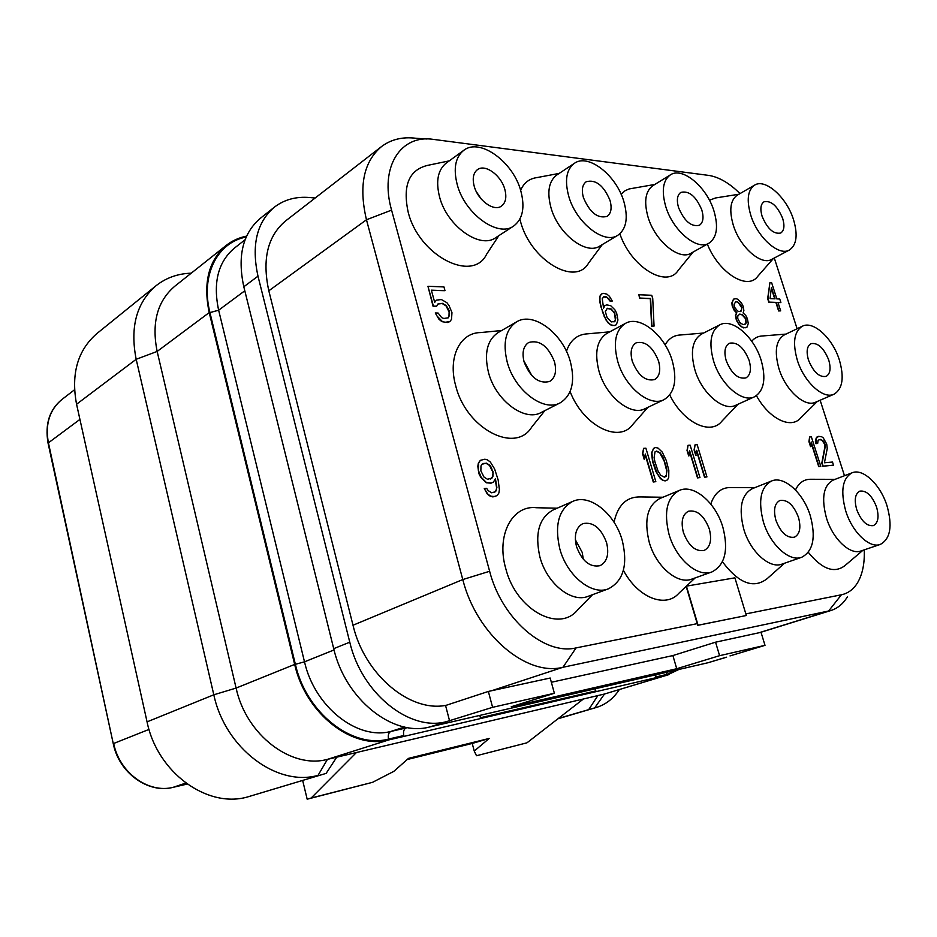 <?xml version="1.0" encoding="UTF-8"?>
<svg xmlns="http://www.w3.org/2000/svg" width="937" height="937" viewBox="0 0 937 937"><rect width="100%" height="100%" fill="white"/><g stroke="black" fill="none" stroke-linecap="round" stroke-linejoin="round"><path stroke-width="1.41" d="M449.596 720.94L445.567 705.502L488.353 691.436L492.593 707.318L446.293 721.689C409.645 731.703 361.67 693.544 349.77 642.185L257.991 276.181C251.28 245.318 256.715 222.338 274.283 207.241C284.18 199.616 295.975 196.372 309.667 197.52L315.16 198.012M730.005 655.923L765.002 645.347L761.031 632.323L715.563 642.185L672.883 655.56L551.343 682.265M847.353 596.904C843.171 603.791 837.69 608.336 830.92 610.514L562.961 667.273C526.418 676.737 476.523 634.548 462.784 579.558L366.472 219.773C358.578 186.147 363.579 161.761 381.488 146.594L285.562 220.956C267.572 236.101 261.985 259.385 268.814 290.798L353.003 625.237C364.575 674.792 410.148 712.717 446.211 705.292M765.002 645.347L719.593 655.677L676.737 668.725L511.215 706.767L554.376 693.263L550.183 678.025L488.353 691.436M686.423 586.14L698.077 625.225L746.332 615.504L697.737 625.342L697.233 623.644L576.091 647.9C544.538 655.654 501.717 618.83 489.629 571.265L391.572 210.111C379.227 167.009 400.802 134.014 433.667 139.426L709.168 175.465C719.311 177.222 729.583 183.265 739.996 193.596M381.488 146.594C391.116 139.367 402.641 136.591 416.063 138.289L427.073 139.004M774.29 258.003L797.106 328.746M820.144 400.228L844.483 475.727M864.254 549.855C864.757 563.254 862.544 574.182 857.601 582.662C853.56 589.303 848.161 593.344 841.403 594.784L745.852 613.911M554.376 693.263L492.593 707.318M726.597 657.188L707.962 662.752L429.544 727.007C392.966 737.009 345.343 699.412 333.713 648.662L349.77 642.185M676.737 668.725L672.883 655.56M719.593 655.677L715.563 642.185M697.233 623.644L686.165 586.386M795.49 489.969C798.992 482.59 804.262 479.03 811.313 479.275L835.09 479.334M862.907 550.312L844.963 565.585C834.387 573.713 822.171 569.309 808.303 552.361M710.773 504.059C714.662 492.721 721.537 487.205 731.375 487.533L754.695 487.708M784.468 563.254L767.145 578.679C753.664 589.115 738.778 583.47 722.45 561.755M614.04 522.249C617.811 505.02 626.654 496.587 640.568 496.926L662.939 497.242M695.137 577.93L678.88 593.25C665.563 608.582 637.921 597.806 623.398 570.305M592.535 594.69L578.035 609.413C559.623 633.482 515.994 610.034 505.746 568.513C495.978 534.98 512.398 504.668 536.585 507.737L557.187 508.194M751.732 341.232C754.601 337.87 758.209 336.114 762.554 335.961L786.002 334.087M817.357 401.434L800.678 417.925C791.051 429.509 769.16 418.944 756.44 395.683M665.106 344.91C668.678 338.573 673.82 335.259 680.52 334.977L703.652 333.022M737.981 404.269L721.982 421.076C710.668 435.81 683.272 422.739 669.756 394.969M566.428 351.34C570.246 340.26 577.215 334.427 587.347 333.853L609.764 331.827M647.9 407.337L633.002 424.227C619.427 443.869 583.306 426.066 570.118 391.607M544.889 410.605L531.677 427.143C515.409 454.164 466.251 428.923 455.757 385.939C447.57 357.512 459.856 332.647 480.599 332.565L501.682 330.515M709.438 200.213L715.681 197.941L738.883 194.24M773.412 258.471L757.846 276.204C747.761 290.892 718.972 273.229 707.33 244.1M621.102 194.252L625.12 190.703L629.137 188.946L654.846 184.448M693.134 252.041L678.283 270.266C666.781 288.713 631.233 267.396 619.849 233.817M602.327 244.557L588.565 263.098C575.505 286.745 530.635 260.498 520.492 221.472L519.859 219.164M520.609 190.234C523.912 182.891 529.241 178.698 536.596 177.655L559.19 173.404M498.812 235.667L486.619 254.232C472.798 283.361 418.757 255.836 408.134 211.949C402.535 185.456 409.012 169.937 427.553 165.392L449.28 160.859M437.907 304.033L442.147 303.529L446.047 305.895L449.116 311.986L448.975 316.507L448.038 317.924M435.26 312.97L438.996 319.33L441.995 321.672L447.371 322.527L449.807 321.625L451.517 319.388L451.962 312.618L449.151 305.778L446.926 302.721L441.409 299.547L436.443 300.133L434.698 302.346L431.371 290.177L444.993 290.693L443.951 286.933L427.963 286.289L433.374 306.094L436.689 306.188L437.954 303.951L442.451 303.33L446.352 305.708L449.01 310.288L449.584 314.059L448.296 317.807L443.81 318.475L441.725 317.666L438.106 313.04L435.26 312.97L437.04 316.05L442.299 321.485L444.864 322.293L449.807 321.625M436.443 300.133L434.663 302.206M431.43 290.388L444.993 290.693M427.963 286.289L433.07 306.282L436.689 306.188M603.651 296.877L607.199 297.685L610.092 301.14L612.271 301.035L609.366 296.244L606.883 294.136L603.276 293.328L601.285 294.101L599.985 296.069L599.903 302.136L600.945 306.903L605.946 319.939L610.397 324.799L614.379 325.549L616.359 324.729L617.94 320.021L616.663 313.251L614.906 309.842L610.69 305.673L606.719 304.876L604.716 305.673L603.487 307.91M638.893 294.757L639.584 298.235L650.301 298.634L651.613 326.217L654.061 326.099L652.738 298.552L651.73 295.272L638.893 294.757L639.889 298.071L650.606 298.47L651.918 326.064L654.061 326.099M733.507 299.161L731.867 302.944L732.207 306.012L734.21 310.381L736.564 312.911L735.451 315.347L736.388 320.313L739.539 325.338L743.451 327.88L746.976 327.177L748.288 323.499L747.339 318.568L745.747 315.464L743.1 312.946L743.873 310.522L743.135 306.235L741.542 303.131L737.887 299.336L736.131 298.657L733.507 299.161L732.172 302.78L733.097 307.723L736.857 312.759L735.756 315.195L736.693 320.161L738.309 323.288L741.987 327.083L745.618 327.763L746.976 327.177M769.898 282.705L767.672 298.68L768.82 302.288L775.918 302.557L778.612 310.955L780.662 310.861L777.979 302.475L780.896 302.592L779.748 299.008L776.832 298.891L771.666 282.798L769.898 282.705L767.965 298.528L769.125 302.136L776.211 302.405L778.905 310.803L780.662 310.861M778.026 302.639L780.896 302.592M484.277 488.54L487.369 494.139L490.379 496.329L492.932 496.915L497.231 495.568L498.894 492.967L499.409 489.664L498.168 480.025L494.642 468.992L490.367 462.058L487.392 459.844L484.851 459.212L480.388 460.325L478.69 462.878L478.292 470.222L481.208 477.331L486.502 482.614L491.398 483.023L493.506 482.04L495.415 478.631L496.891 487.439L495.673 491.62L491.691 492.803L488.224 490.648L486.631 488.329L484.277 488.54L487.697 493.986L490.695 496.177L495.123 496.587M480.388 460.325L478.374 463.03L477.823 466.321L478.842 473.572L480.88 477.495L486.174 482.778L491.07 483.176L493.506 482.04M495.169 479.065L496.575 487.591L496.305 490.063L494.349 492.557M643.637 448.343L642.524 453.625L644.211 459.329L645.324 454.023L653.581 481.876L655.83 481.665L645.898 448.191L643.637 448.343L642.841 453.485L644.539 459.189M645.195 454.843L653.253 482.005L655.83 481.665M653.581 448.378L651.543 452.969L652.574 461.59L655.912 471.51L660.257 478.432L662.752 480.4L665.188 480.904L667.519 479.849L668.725 477.554L668.819 470.292L666.23 460.407L662.236 452.079L658.032 448.073L655.595 447.523L653.581 448.378L651.859 452.829L652.902 461.449L657.235 473.478L660.585 478.292L663.08 480.259L665.516 480.763M688.016 445.309L687.02 450.416L688.695 455.932L689.679 450.814L697.842 477.765L699.951 477.565L690.136 445.157L688.016 445.309L687.348 450.275L689.011 455.792M689.573 451.646L697.515 477.893L699.951 477.565M695.055 444.817L694.083 449.901L695.746 455.394L696.718 450.299L704.858 477.109L706.943 476.91L697.151 444.677L695.055 444.817L694.399 449.76L696.074 455.253M696.601 451.13L704.53 477.238L706.943 476.91M809.615 436.982L808.936 441.62L810.54 446.644L811.219 441.983L819.043 466.509L820.8 466.345L811.372 436.853L809.615 436.982L809.252 441.491L810.856 446.516M811.149 442.873L818.727 466.626L820.8 466.345M819.149 439.605L821.843 440.05L824.677 444.29L824.9 446.82L821.808 463.112L822.815 466.251L833.508 465.162L832.501 462.046L824.443 462.773L827.254 448.436L826.715 444.033L823.295 437.942L821.737 436.783L818.657 436.361L816.057 438.446L816.197 443.541L817.661 443.435L818.106 440.214L820.519 439.406L823.424 441.104L824.993 444.161L825.216 446.691L822.124 462.983L823.131 466.122L833.508 465.162M818.657 436.361L816.514 437.251L815.377 441.151L815.893 443.669L817.661 443.435M746.332 615.504L734.901 577.836L686.458 586.129M826.493 518.091C821.163 498.168 823.389 485.495 833.169 480.084L852.12 472.787C863.059 468.055 880.417 484.663 886.964 505.64C892.668 525.997 890.455 538.927 880.3 544.42L860.939 550.979C850.128 555.29 832.829 538.998 826.493 518.091M852.12 472.787C842.422 478.186 840.302 490.953 845.76 511.063C852.225 532.181 869.571 548.707 880.3 544.42M856.723 509.623C854.064 499.913 855.094 493.752 859.815 491.14C866.444 490.262 872.019 495.556 876.552 507.011C879.257 516.779 878.203 522.975 873.378 525.61C866.795 526.418 861.244 521.089 856.723 509.623M476.301 191.605L481.161 198.949M474.192 186.158C477.811 200.307 493.881 211.903 501.447 206.093C505.734 202.79 506.858 197.215 504.82 189.368C501.178 175.313 485.097 163.588 477.425 169.667C473.314 172.947 472.236 178.44 474.192 186.158M463.733 150.353C455.382 157.158 453.192 168.496 457.174 184.378C464.67 213.87 498.039 237.857 513.663 226.04C522.752 219.153 525.153 207.487 520.843 191.043C513.265 161.949 479.803 137.446 463.733 150.353L446.281 163.038C437.895 169.843 435.646 181.11 439.535 196.817C446.855 225.981 480.049 249.488 495.732 237.67L513.663 226.04M191.242 273.171C177.796 273.627 166.06 277.809 156.046 285.726L96.979 333.478C77.677 350.169 70.872 373.758 76.565 404.234L147.062 721.865C157.229 772.475 207.1 808.479 247.356 797.012L326.146 773.376L247.356 797.012M226.192 245.424L174.727 286.289C157.311 301.187 151.454 322.902 157.158 351.434L236.101 688.074C246.185 735.1 291.454 769.265 327.435 759.368L604.506 694.012L666.957 675.144L388.761 739.925C352.371 749.905 305.661 713.689 294.663 664.427L209.22 312.583C203.001 282.833 208.658 260.451 226.192 245.424C232.142 240.739 238.947 237.647 246.595 236.124M336.734 757.178L326.146 773.376M678.938 669.451L666.957 675.144M655.396 674.886L655.994 676.936L655.701 674.804M479.803 715.399L480.412 717.73L480.107 715.329M294.663 664.427L236.101 688.074L213.812 694.785C225.126 748.394 277.059 787.021 318.041 775.356L327.435 759.368L388.761 739.925M147.062 721.865L213.812 694.785L136.181 359.293L76.565 404.234M156.046 285.726C136.486 302.686 129.868 327.2 136.181 359.293L157.158 351.434L209.22 312.583M668.901 674.617L604.506 694.012L594.655 707.915L596.4 707.447C605.782 704.565 613.419 698.615 619.287 689.609M557.983 718.738L594.655 707.915L558.347 718.445M597.888 695.57L588.881 709.332M526.969 742.818L476.5 755.726L526.969 742.818L583.423 698.99M356.423 752.528L311.166 798.019L307.172 799.191L302.663 780.439M307.172 799.191L372.551 782.325L393.786 771.385L408.544 758.349L489.184 738.45L474.251 751.064L472.236 743.451M311.166 798.019L372.551 782.325M476.5 755.726L474.251 751.064M407.208 759.532L472.307 743.428L489.184 738.45M595.522 688.695L595.815 690.92L480.412 717.73M407.384 727.557L406.154 727.955C403.835 729.103 403.051 731.633 403.788 735.533L388.55 739.082C352.499 748.932 306.27 713.069 295.378 664.31L209.935 312.595C200.424 275.255 217.302 242.449 246.197 237.014M274.283 207.241L260.299 218.344C242.742 233.418 237.237 256.234 243.807 286.769L333.713 648.662M523.736 360.581L531.911 375.725M524.099 361.951C530.424 377.646 538.962 384.147 549.691 381.441C555.254 377.845 556.847 371.275 554.47 361.741C548.122 346.022 539.525 339.604 528.702 342.485C523.35 346.069 521.815 352.558 524.099 361.951M516.58 321.871C505.687 329.309 502.56 342.708 507.21 362.069C514.542 390.46 543.788 412.432 560.209 402.828C571.992 395.32 575.377 381.593 570.352 361.635C562.868 333.478 533.434 311.143 516.58 321.871L498.074 332.6C487.158 340.049 483.96 353.331 488.482 372.469C495.638 400.532 524.72 422.107 541.188 412.491L560.209 402.828M575.341 539.724L582.193 552.35L583.353 559.319M576.501 546.54C582.041 561.169 589.888 567.553 600.031 565.69C607.117 561.907 609.296 554.2 606.555 542.582C600.98 527.894 593.062 521.581 582.814 523.642C575.974 527.426 573.866 535.05 576.501 546.54M572.659 501.424C558.71 509.271 554.423 525.048 559.776 548.742C566.862 575.693 591.844 595.862 608.453 588.799C623.456 580.917 628.059 564.824 622.262 540.508C614.977 513.617 589.701 493.26 572.659 501.424L553.029 510.021C539.056 517.856 534.664 533.481 539.876 556.894C546.786 583.517 571.617 603.334 588.26 596.272L608.453 588.799M808.467 360.031C813.386 372.071 819.278 377.517 826.176 376.381C830.276 373.863 831.119 368.37 828.695 359.902C823.775 347.873 817.86 342.462 810.927 343.668C806.921 346.175 806.101 351.633 808.467 360.031M802.33 326.228C794.107 331.417 792.433 342.708 797.293 360.113C803.923 381.933 823.318 399.677 834.024 394.208C842.644 388.949 844.413 377.482 839.318 359.831C832.63 338.198 813.257 320.313 802.33 326.228L784.234 334.942C775.941 340.143 774.173 351.375 778.928 368.604C785.429 390.225 804.766 407.712 815.553 402.219L834.024 394.208M762.097 216.283C767.403 228.839 773.622 234.426 780.744 233.02C784.187 230.643 784.819 225.77 782.676 218.426C777.37 205.882 771.139 200.342 763.983 201.806C760.621 204.172 760.001 208.998 762.097 216.283M754.59 185.139C747.703 190.047 746.414 200.026 750.736 215.088C757.483 237.506 778.952 256.574 789.411 250.003C796.661 245.037 798.019 234.894 793.487 219.563C786.705 197.402 765.295 178.135 754.59 185.139L737.29 195.165C730.345 200.085 728.986 210.017 733.226 224.939C739.843 247.157 761.242 265.932 771.807 259.326L789.411 250.003M726.187 360.593C731.469 373.617 738.063 379.391 745.957 377.892C750.502 375.081 751.556 369.26 749.131 360.429C743.837 347.404 737.22 341.677 729.267 343.27C724.851 346.069 723.821 351.843 726.187 360.593M719.803 324.846C710.75 330.644 708.641 342.591 713.479 360.675C720.342 384.299 742.245 403.273 754.484 396.796C764.053 390.928 766.29 378.782 761.184 360.347C754.238 336.945 732.312 317.784 719.803 324.846L701.45 334.134C692.326 339.955 690.136 351.82 694.867 369.728C701.579 393.107 723.411 411.788 735.721 405.288L754.484 396.796M632.276 361.225C638.027 375.456 645.476 381.57 654.623 379.579C659.648 376.405 660.96 370.232 658.547 361.038C652.784 346.807 645.3 340.74 636.082 342.86C631.21 346.022 629.933 352.136 632.276 361.225M625.483 323.37C615.527 329.918 612.927 342.567 617.706 361.319C624.803 387.086 649.891 407.466 663.993 399.666C674.628 393.06 677.404 380.153 672.309 360.956C665.106 335.399 639.924 314.773 625.483 323.37L606.977 333.338C596.963 339.885 594.292 352.441 598.942 370.993C605.888 396.492 630.87 416.52 645.043 408.708L663.993 399.666M775.906 520.269C780.708 532.614 786.869 538.26 794.389 537.206C799.847 534.266 801.205 527.625 798.465 517.294C793.639 504.949 787.443 499.351 779.877 500.499C774.559 503.427 773.236 510.009 775.906 520.269M771.561 480.997C760.645 487.053 757.928 500.686 763.397 521.921C770.085 544.655 789.434 562.247 801.721 557.269C813.222 551.132 816.08 537.288 810.294 515.737C803.513 493.12 784.093 475.422 771.561 480.997L752.27 488.681C741.284 494.736 738.473 508.276 743.802 529.288C750.338 551.788 769.628 569.11 781.973 564.121L801.721 557.269M683.401 532.45C688.543 545.838 695.453 551.834 704.144 550.441C710.34 547.126 712.061 539.993 709.321 529.042C704.144 515.631 697.187 509.693 688.437 511.227C682.417 514.53 680.742 521.604 683.401 532.45M679.325 490.426C667.015 497.289 663.583 511.918 669.03 534.348C675.905 559.014 697.749 577.801 711.944 571.921C725.051 565.011 728.693 550.124 722.872 527.25C715.845 502.7 693.86 483.761 679.325 490.426L659.8 498.543C647.42 505.406 643.895 519.918 649.189 542.09C655.923 566.475 677.65 584.969 691.916 579.078L711.944 571.921M583.411 197.59C589.771 212.582 597.677 218.848 607.117 216.377C611.135 213.425 612.095 208.096 609.999 200.366C603.639 185.374 595.698 179.178 586.187 181.755C582.31 184.683 581.385 189.965 583.411 197.59M574.346 163.343C566.416 169.41 564.519 180.314 568.677 196.044C575.939 222.701 604.236 244.815 617.823 235.281C626.326 229.143 628.364 217.981 623.937 201.83C616.616 175.512 588.295 153.024 574.346 163.343L556.789 174.996C548.824 181.087 546.868 191.909 550.921 207.487C558.019 233.863 586.199 255.578 599.867 246.021L617.823 235.281M678.529 207.534C684.303 221.202 691.272 227.117 699.424 225.255C703.16 222.619 703.956 217.525 701.813 209.97C696.05 196.313 689.058 190.457 680.848 192.39C677.217 195.013 676.444 200.061 678.529 207.534M670.377 174.868C662.963 180.314 661.381 190.75 665.645 206.187C672.649 230.525 697.105 251.011 708.993 243.163C716.864 237.658 718.538 227.023 714.041 211.247C707.002 187.213 682.569 166.446 670.377 174.868L652.902 185.643C645.429 191.113 643.778 201.49 647.947 216.775C654.811 240.879 679.184 261.025 691.155 253.154L708.993 243.163M614.379 325.549L616.359 324.729M612.493 325.514L614.684 325.385M610.397 324.799L612.798 325.35M607.89 322.703L610.713 324.624M605.946 319.939L608.207 322.539M604.166 316.495L606.251 319.763M602.362 311.693L604.47 316.319M600.945 306.903L602.667 311.517M599.903 302.136L601.249 306.727M599.657 298.751L600.207 301.96M599.985 296.069L599.961 298.575M601.589 293.937L600.289 295.893M610.092 301.14L612.271 301.035M608.734 299.079L610.397 300.964M607.199 297.685L609.038 298.915M605.876 296.959L607.504 297.509M605.021 305.497L603.557 308.156L602.245 298.657L603.908 296.701L606.18 296.795M614.004 311.834L615.832 317.948L614.977 321.309L611.404 321.918L607.153 317.748L605.325 311.588L607.352 308.273L611.322 309.058L614.988 313.883M614.684 314.047L615.386 320.138L613.981 321.977M607.106 308.437L611.018 309.233L613.7 311.998M743.088 324.624L739.996 322.703L737.677 318.334L737.841 315.863L739.761 314.071L742.444 314.762L745.793 318.533L746.227 322.843L745.383 324.061L743.088 324.624M737.103 301.749L740.382 304.302L741.975 307.406L741.272 311.049L738.977 311.599L737.524 310.943L734.479 307.16L734.128 304.08L735.861 301.702L738.543 302.405M739.48 314.223L742.139 314.914L745.489 318.685L745.922 322.996L744.294 324.647M738.251 302.569L741.671 307.559L741.635 309.397L740.207 311.634M735.568 301.855L736.798 301.901M770.05 298.61L771.42 287.472L775.063 298.821L770.05 298.61M771.327 288.256L774.712 298.809M492.991 471.534L492.909 476.406L491.948 478.104L487.498 479.275L484.031 477.109L480.868 470.842L480.974 465.958L481.946 464.272L486.408 463.136L489.852 465.314L491.433 467.622L493.178 473.946M492.85 474.11L492.581 476.558L490.637 479.018M482.93 463.522L486.08 463.3L489.524 465.466L492.663 471.698M654.975 462.011L654.085 457.736L655.01 451.88L656.65 451.048L660.234 452.946L662.974 457.057L666.078 466.181L666.98 470.456L666.09 476.336L664.45 477.214L660.854 475.352L658.09 471.206L654.975 462.011M656.357 451.201L659.917 453.086L664.286 461.391L666.652 470.597L666.453 474.965L664.415 477.202M491.644 690.721L562.961 667.273L576.091 647.9M353.003 625.237L462.784 579.558L489.629 571.265M268.814 290.798L366.472 219.773L391.572 210.111M758.783 632.815L828.519 611.135L841.403 594.784M707.962 662.752L724.676 657.704M429.544 727.007L446.293 721.689M173.087 787.338L173.193 787.314C148.983 793.897 119.163 773.611 113.272 743.709L48.384 442.615C45.035 424.133 49.567 409.738 61.971 399.443C49.438 409.61 44.8 424.168 48.056 443.096L79.926 419.401M185.819 783.074L173.193 787.314L187.201 784.07L173.275 787.291C148.573 793.791 119.456 772.849 113.682 743.474L149.018 729.408M677.17 669.85L666.757 674.441L655.994 676.936M406.154 727.955L390.893 731.434C357.419 740.417 314.668 707.037 304.502 661.827L295.378 664.31M404.561 727.018L390.893 731.434C388.586 732.593 387.801 735.147 388.55 739.082M666.465 672.321L666.757 674.441M243.807 286.769L257.991 276.181M334.04 649.938L304.502 661.827L218.637 310.206L209.935 312.595M244.803 290.786L218.637 310.206C212.84 282.681 218.075 262.009 234.332 248.188L245.096 239.731M760.012 632.545L830.92 610.514M113.272 743.709L48.056 443.096M74.527 389.78L61.971 399.443M557.89 718.808L596.4 707.447"/></g></svg>
